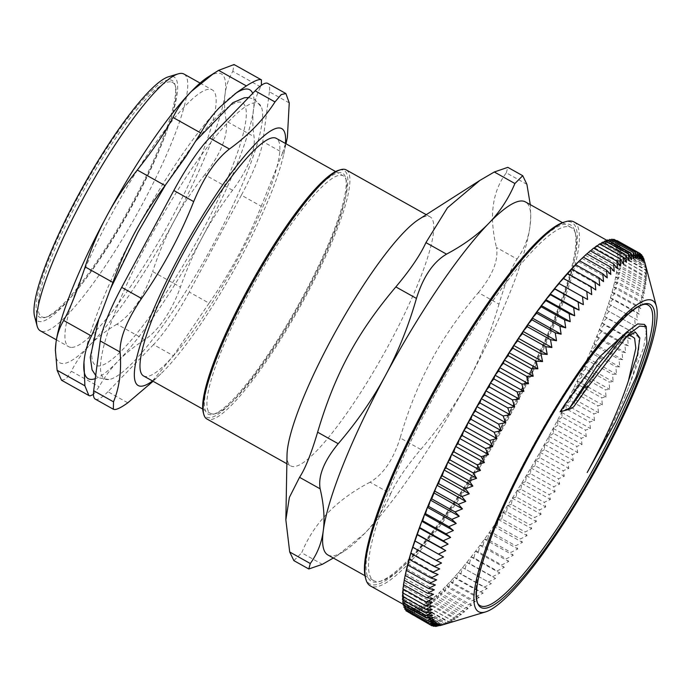 <?xml version="1.0" encoding="UTF-8"?>
<svg xmlns="http://www.w3.org/2000/svg" width="691" height="691" viewBox="0 0 691 691"><rect width="100%" height="100%" fill="white"/><g stroke="black" fill="none" stroke-linecap="round" stroke-linejoin="round"><path stroke-width="0.52" stroke-dasharray="3.46 2.59" d="M289.253 102.916L269.404 91.817A69.877 12.974 119.2 0 0 267.814 83.43M269.404 91.817L262.83 141.595L282.679 152.702L287.37 137.405M241.375 195.173L189.222 292.034L209.071 303.142C230.198 272.954 247.585 240.667 261.224 206.281L241.375 195.173A69.877 12.974 119.2 0 0 262.83 141.595M148.79 385.388L173.355 355.735L153.514 344.628A69.877 12.974 119.2 0 0 189.222 292.034M153.514 344.628L107.926 391.711L127.775 402.818M95.254 399.104A69.877 12.974 119.2 0 0 107.926 391.711M149.36 239.043A157.703 29.272 119.2 0 0 108.919 379.523A157.703 29.272 119.2 0 0 207.084 255.566A157.703 29.272 119.2 0 0 261.397 107.062A157.703 29.272 119.2 0 0 149.36 239.043M480.21 605.653A172.119 31.95 -60.8 0 1 536.38 439.847A172.119 31.95 -60.8 0 1 648.322 305.249M625.441 333.226L628.931 331.818L638.026 336.5M622.988 335.714L633.82 329.996L638.043 336.474C641.179 345.846 637.016 365.435 625.545 395.269L643.52 347.849L646.206 332.621L644.427 324.416M625.528 395.287C615.258 419.808 602.474 445.557 587.177 472.54M629.518 334.738L618.169 339.868L603.062 354.12L565.1 405.056A136.084 25.265 119.2 0 0 560.755 411.862M170.513 81.858A134.244 24.919 119.2 0 0 76.502 203.767A134.244 24.919 119.2 0 0 46.841 316.953A134.244 24.919 119.2 0 0 128.854 211.791A134.244 24.919 119.2 0 0 175.592 86.885A134.244 24.919 119.2 0 0 170.513 81.858M547.186 338.823A202.282 37.547 -60.8 0 1 513.759 406.947A202.282 37.547 -60.8 0 1 381.682 580.898A202.282 37.547 -60.8 0 1 373.71 580.613A202.282 37.547 -60.8 0 1 439.726 385.751A202.282 37.547 -60.8 0 1 571.276 227.572A202.282 37.547 -60.8 0 1 575.689 234.214A202.282 37.547 -60.8 0 1 547.186 338.823M546.287 337.346A204.121 37.893 -60.8 0 1 379.281 581.623A204.121 37.893 -60.8 0 1 437.852 384.706A204.121 37.893 -60.8 0 1 575.05 231.787A204.121 37.893 -60.8 0 1 546.287 337.346M562.94 278.482L591.738 294.599M566.983 273.861L595.78 289.978M570.913 269.533L599.71 285.651M574.731 265.499L603.528 281.617M578.427 261.777L607.225 277.894M583.264 257.121L581.995 258.356L583.29 257.13M581.995 258.356L610.792 274.474M586.84 253.787L585.424 255.264L586.953 253.847M585.424 255.264L614.221 271.373M590.278 250.781L588.715 252.491L590.477 250.893M588.715 252.491L617.512 268.6M593.569 248.112L591.85 250.047L593.854 248.276M591.85 250.047L620.648 266.156M596.696 245.789L594.839 247.931L597.084 246.005M594.839 247.931L623.636 264.048M599.667 243.802L597.663 246.16L600.168 244.078M597.663 246.16L626.461 262.278M602.474 242.161L600.324 244.726L603.079 242.498M600.324 244.726L629.121 260.844M605.109 240.874L602.811 243.638L605.834 241.28M602.811 243.638L631.609 259.756M607.562 239.941L605.126 242.895L608.425 240.416M605.126 242.895L633.923 259.013M609.842 239.362L607.259 242.506L610.835 239.915M607.259 242.506L636.057 258.624M611.932 239.129L609.212 242.463L613.081 239.777M609.212 242.463L638.009 258.572M613.824 239.267L610.974 242.766L615.534 239.751L612.546 243.413L617.037 240.598L613.928 244.407L618.35 241.79L640.54 254.21M610.974 242.766L639.771 258.875M612.546 243.413L641.343 259.531M613.928 244.407L642.716 260.524M618.35 241.79L615.102 245.754L619.456 243.336L642.017 255.964M615.102 245.754L643.9 261.863M619.456 243.336L616.087 247.438L620.354 245.236L643.252 258.045M616.087 247.438L644.884 263.547M620.354 245.236L616.873 249.46L621.054 247.473L644.262 260.464M616.873 249.46L645.662 265.577M621.054 247.473L617.452 251.818L621.546 250.056L644.841 263.09L646.249 267.935L644.349 260.507M617.452 251.818L646.249 267.935M621.546 250.056L617.823 254.504L621.822 252.966L645.118 266.009L646.621 270.622L644.841 263.09M617.823 254.504L646.621 270.622M621.822 252.966L617.996 257.518L621.891 256.214L645.187 269.248L646.793 273.636L645.118 266.009M617.996 257.518L646.793 273.636M621.891 256.214L617.961 260.853L621.762 259.79L645.057 272.824L646.759 276.97L645.187 269.248M617.961 260.853L646.759 276.97M621.762 259.79L617.728 264.498L621.416 263.668L644.712 276.711L646.526 280.615L645.057 272.824M617.728 264.498L646.526 280.615M621.416 263.668L617.288 268.454L620.855 267.866L644.15 280.909L646.085 284.562L644.712 276.711M617.288 268.454L646.085 284.562M620.855 267.866L616.648 272.703L620.095 272.366L643.39 285.4L645.446 288.821L644.15 280.909M616.648 272.703L645.446 288.821M620.095 272.366L615.802 277.246L619.136 277.16L642.423 290.194L644.599 293.364L643.39 285.4M615.802 277.246L644.599 293.364M619.136 277.16L614.757 282.075L617.961 282.23L641.257 295.264L643.554 298.184L642.423 290.194M614.757 282.075L643.554 298.184M617.961 282.23L613.513 287.171L616.588 287.577L639.883 300.62L642.31 303.28L641.257 295.264M613.513 287.171L642.31 303.28M616.588 287.577L612.079 292.526L615.025 293.191L638.32 306.225L640.877 308.644L639.883 300.62M612.079 292.526L640.877 308.644M615.025 293.191L610.447 298.141L613.254 299.056L636.549 312.09L639.244 314.258L638.32 306.225M610.447 298.141L639.244 314.258M613.254 299.056L608.624 303.997L637.422 320.114L636.549 312.09M608.624 303.997L637.422 320.114M611.293 305.163L606.612 310.086L635.409 326.204L634.588 318.205M606.612 310.086L635.409 326.204M609.151 311.503L604.426 316.392L606.819 318.059L633.224 332.509L632.446 324.545M604.426 316.392L633.224 332.509M606.819 318.059L602.051 322.913L604.305 324.822L627.601 337.864L630.848 339.022L630.114 331.101M602.051 322.913L630.848 339.022M604.305 324.822L599.512 329.624L601.619 331.784L624.914 344.818L628.309 345.733L627.601 337.864M599.512 329.624L628.309 345.733M601.619 331.784L596.799 336.508L598.76 338.918L622.055 351.952L625.597 352.626L624.914 344.818M596.799 336.508L625.597 352.626M598.76 338.918L593.923 343.574L595.737 346.217L619.032 359.26L622.721 359.691L622.055 351.952M593.923 343.574L622.721 359.691M595.737 346.217L590.891 350.795L592.558 353.68L615.854 366.714L619.689 366.904L619.032 359.26M590.891 350.795L619.689 366.904M592.558 353.68L587.704 358.154L589.224 361.272L612.52 374.306L616.502 374.263L615.854 366.714M587.704 358.154L616.502 374.263M589.224 361.272L584.37 365.643L585.743 368.985L609.039 382.019L613.167 381.752L612.52 374.306M584.37 365.643L613.167 381.752M585.743 368.985L580.898 373.244L582.116 376.811L605.411 389.845L609.695 389.353L609.039 382.019M580.898 373.244L609.695 389.353M582.116 376.811L577.287 380.94L578.367 384.732L601.662 397.766L606.085 397.057L605.411 389.845M577.287 380.94L606.085 397.057M578.367 384.732L573.556 388.731L574.48 392.73L597.775 405.764L602.353 404.848L601.662 397.766M573.556 388.731L602.353 404.848M574.48 392.73L569.695 396.582L570.481 400.797L593.776 413.831L598.492 412.7L597.775 405.764M569.695 396.582L598.492 412.7M570.481 400.797L565.73 404.494L566.37 408.908L589.665 421.942L594.528 420.612L593.776 413.831M565.73 404.494L594.528 420.612M566.37 408.908L561.662 412.449L562.163 417.053L585.45 430.087L590.46 428.558L589.665 421.942M561.662 412.449L590.46 428.558M562.163 417.053L557.49 420.422L557.853 425.215L581.148 438.249L586.288 436.539L585.45 430.087M557.49 420.422L586.288 436.539M557.853 425.215L553.232 428.411L553.456 433.378L576.752 446.412L582.029 444.52L581.148 438.249M553.232 428.411L582.029 444.52M553.456 433.378L548.896 436.384L548.982 441.523L572.278 454.566L577.693 452.501L576.752 446.412M548.896 436.384L577.693 452.501M548.982 441.523L544.482 444.348L544.439 449.651L567.726 462.685L573.28 460.456L572.278 454.566M544.482 444.348L573.28 460.456M544.439 449.651L540.008 452.268L539.826 457.727L563.122 470.761L568.805 468.386L567.726 462.685M540.008 452.268L568.805 468.386M539.826 457.727L535.482 460.137L535.171 465.743L558.466 478.777L564.271 476.254L563.122 470.761M535.482 460.137L564.271 476.254M535.171 465.743L530.895 467.945L530.463 473.689L553.759 486.723L559.693 484.063L558.466 478.777M530.895 467.945L559.693 484.063M530.463 473.689L526.283 475.667L525.73 481.541L549.025 494.575L555.08 491.785L553.759 486.723M526.283 475.667L555.08 491.785M525.73 481.541L521.636 483.303L520.962 489.288L544.258 502.322L550.433 499.412L549.025 494.575M521.636 483.303L550.433 499.412M520.962 489.288L516.963 490.817L516.186 496.915L539.481 509.949L545.76 506.935L544.258 502.322M516.963 490.817L545.76 506.935M516.186 496.915L512.29 498.211L511.4 504.404L534.696 517.438L541.088 514.329L539.481 509.949M512.29 498.211L541.088 514.329M511.4 504.404L507.609 505.467L506.607 511.746L529.902 524.78L536.397 521.584L534.696 517.438M507.609 505.467L536.397 521.584M506.607 511.746L502.927 512.575L501.839 518.932L525.134 531.966L531.725 528.693L529.902 524.78M502.927 512.575L531.725 528.693M501.839 518.932L498.263 519.511L497.079 525.937L520.375 538.971L527.06 535.629L525.134 531.966M498.263 519.511L527.06 535.629M497.079 525.937L493.624 526.274L492.355 532.752L515.641 545.786L522.422 542.383L520.375 538.971M493.624 526.274L522.422 542.383M492.355 532.752L489.021 532.839L487.665 539.36L510.96 552.394L517.818 548.956L515.641 545.786M489.021 532.839L517.818 548.956M487.665 539.36L484.451 539.205L483.018 545.76L506.313 558.794L513.249 555.314L510.96 552.394M484.451 539.205L513.249 555.314M483.018 545.76L479.943 545.346L478.431 551.928L501.726 564.962L508.74 561.463L506.313 558.794M479.943 545.346L508.74 561.463M478.431 551.928L475.486 551.263L473.905 557.862L497.2 570.896L504.283 567.38L501.726 564.962M475.486 551.263L504.283 567.38M473.905 557.862L471.098 556.946L469.457 563.536L492.752 576.57L499.895 573.055L497.2 570.896M471.098 556.946L499.895 573.055M469.457 563.536L466.779 562.37L465.086 568.961L488.382 581.995L495.577 578.488L492.752 576.57M466.779 562.37L495.577 578.488M465.086 568.961L462.547 567.536L460.802 574.1L484.097 587.143L491.344 583.653L488.382 581.995M462.547 567.536L491.344 583.653M460.802 574.1L458.409 572.433L456.621 578.972L479.917 592.006L487.207 588.551L484.097 587.143M458.409 572.433L487.207 588.551M456.621 578.972L454.376 577.054L452.545 583.541L475.84 596.583L483.164 593.172L479.917 592.006M454.376 577.054L483.164 593.172M452.545 583.541L450.437 581.381L448.58 587.816L471.875 600.859L479.234 597.499L475.84 596.583M450.437 581.381L479.234 597.499M448.58 587.816L446.619 585.415L444.736 591.79L468.032 604.824L475.417 601.533L471.875 600.859M446.619 585.415L475.417 601.533M444.736 591.79L442.922 589.147L441.022 595.443L464.317 608.477L471.72 605.256L468.032 604.824M442.922 589.147L471.72 605.256M441.022 595.443L439.355 592.558L437.446 598.777L460.742 611.811L468.153 608.676L464.317 608.477M439.355 592.558L468.153 608.676M437.446 598.777L435.926 595.659L434.008 601.775L457.304 614.809L464.723 611.768L460.742 611.811M435.926 595.659L464.723 611.768M434.008 601.775L432.644 598.432L430.726 604.444L454.022 617.478L461.433 614.549L457.304 614.809M432.644 598.432L461.433 614.549M430.726 604.444L429.5 600.876L427.591 606.776L450.886 619.81L458.297 616.994L454.022 617.478M429.5 600.876L458.297 616.994M427.591 606.776L426.511 602.984L424.62 608.762L447.915 621.796L455.309 619.101L450.886 619.81M426.511 602.984L455.309 619.101M424.62 608.762L423.687 604.755L421.812 610.395L445.108 623.437L452.484 620.872L447.915 621.796M423.687 604.755L452.484 620.872M421.812 610.395L421.026 606.188L419.178 611.69L442.473 624.724L449.824 622.306L445.108 623.437M421.026 606.188L449.824 622.306M440.02 625.657L447.336 623.394L442.473 624.724M419.178 611.69L418.539 607.277L416.725 612.623L439.934 625.614M418.539 607.277L447.336 623.394M416.725 612.623L416.224 608.02L414.453 613.202L437.351 626.02M416.224 608.02L445.021 624.137M414.453 613.202L414.09 608.417L412.363 613.427L434.924 626.055M414.09 608.417L442.888 624.526M412.363 613.427L412.138 608.46L410.463 613.297L432.652 625.718M412.138 608.46L440.936 624.578M410.463 613.297L410.376 608.158L408.761 612.805L430.545 625.001M410.376 608.158L439.174 624.267M408.761 612.805L408.804 607.501L407.249 611.967L407.431 606.508L405.937 610.766M408.804 607.501L437.602 623.619M407.431 606.508L436.228 622.626M405.988 609.868L406.248 605.169L404.831 609.22M406.248 605.169L435.045 621.278M404.935 607.89L405.263 603.485L403.933 607.329M405.263 603.485L434.06 619.594M404.097 605.566L404.485 601.464L403.233 605.091M404.485 601.464L433.283 617.573M403.475 602.915L403.907 599.106L402.749 602.509M403.907 599.106L432.704 615.215M403.069 599.926L403.527 596.411L402.464 599.589M403.527 596.411L432.324 612.528M402.888 596.618L403.354 593.396L402.395 596.342M403.354 593.396L432.151 609.514M402.922 592.99L403.389 590.071L402.533 592.774M403.389 590.071L432.186 606.18M403.164 589.052L403.622 586.417L402.879 588.887M403.622 586.417L432.419 602.535M403.63 584.802L404.062 582.47L403.432 584.69M404.062 582.47L432.86 598.579M404.304 580.259L404.71 578.212L404.192 580.198M404.71 578.212L433.507 594.329M405.185 575.422L405.548 573.668L405.159 575.404M405.548 573.668L434.345 589.786M406.593 568.848L435.39 584.966M407.837 563.752L436.634 579.861M409.279 558.388L438.077 574.506M410.912 552.774L439.709 568.892M412.734 546.918L441.523 563.035M414.738 540.828L443.536 556.946M406.075 571.172A208.535 38.713 119.2 0 0 408.813 607.424A208.535 38.713 119.2 0 0 544.43 444.348A208.535 38.713 119.2 0 0 612.485 243.465A208.535 38.713 119.2 0 0 580.164 260.092M574.014 221.941A208.535 38.713 -60.8 0 1 549.172 336.629A208.535 38.713 -60.8 0 1 370.341 585.89M365.28 577.097A207.058 38.437 119.2 0 0 437.394 526.222A207.058 38.437 119.2 0 0 547.367 336.405A207.058 38.437 119.2 0 0 563.873 222.226M565.1 405.056L561.152 411.75M249.105 292.69A136.084 25.265 -60.8 0 1 343.323 175.868A136.084 25.265 -60.8 0 1 346.286 180.334A136.084 25.265 -60.8 0 1 298.909 306.951A136.084 25.265 -60.8 0 1 215.773 413.555A136.084 25.265 -60.8 0 1 212.595 413.987A136.084 25.265 -60.8 0 1 210.41 413.365A136.084 25.265 -60.8 0 1 249.105 292.69M247.153 291.783A137.915 25.602 -60.8 0 1 345.647 177.907A137.915 25.602 -60.8 0 1 297.631 306.234A137.915 25.602 -60.8 0 1 213.372 414.28A137.915 25.602 -60.8 0 1 247.153 291.783M346.234 169.908A142.7 26.491 -60.8 0 1 305.664 296.456A142.7 26.491 -60.8 0 1 206.868 418.971M203.24 412.337A141.232 26.215 119.2 0 0 298.166 306.536A141.232 26.215 119.2 0 0 338.694 170.288M287.024 454.825A142.7 26.491 119.2 0 0 290.756 465.907A142.7 26.491 119.2 0 0 389.551 343.401A142.7 26.491 119.2 0 0 430.122 216.853A142.7 26.491 119.2 0 0 418.729 219.479M327.88 554.968A202.282 37.547 119.2 0 0 344.04 551.245A202.282 37.547 119.2 0 0 364.554 533.547A202.282 37.547 119.2 0 0 467.937 381.302A202.282 37.547 119.2 0 0 530.04 226.199A202.282 37.547 119.2 0 0 530.731 217.648A202.282 37.547 119.2 0 0 525.445 201.927M478.388 292.621C492.623 275.286 498.652 260.239 496.458 247.499L517.049 259.021C511.47 267.417 505.441 282.455 498.98 304.144L478.388 292.621C459.118 315.2 443.389 337.908 431.201 360.745C418.85 383.496 408.493 409.219 400.149 437.913L420.75 449.435C406.213 466.753 396.185 481.515 390.674 493.728L370.082 482.197C383.367 474.337 393.395 459.575 400.149 437.913M526.905 184.35L506.304 172.828C492.208 191.666 488.926 216.551 496.458 247.499M517.049 259.021C524.123 249.226 528.451 238.283 530.04 226.199L530.757 216.49L530.282 204.631M370.082 482.197C336.474 499.688 313.679 523.225 301.699 552.817L322.3 564.34M293.874 560.634L301.699 552.817M506.304 172.828L507.807 167.352M420.75 449.435C439.554 427.522 455.283 404.805 467.937 381.302C480.59 357.808 490.938 332.086 498.98 304.144M333.356 558.026L336.767 555.901L364.554 533.547C375.619 522.128 384.326 508.852 390.674 493.728M95.263 378.659A165.503 30.724 119.2 0 0 118.101 361.108A165.503 30.724 119.2 0 0 202.688 236.547A165.503 30.724 119.2 0 0 253.502 109.644A165.503 30.724 119.2 0 0 252.716 93.337M234.81 93.967A165.503 30.724 119.2 0 0 233.498 94.909A165.503 30.724 119.2 0 0 219.738 107.304A165.503 30.724 119.2 0 0 135.16 231.874A165.503 30.724 119.2 0 0 84.337 358.776A165.503 30.724 119.2 0 0 83.974 362.101A165.503 30.724 119.2 0 0 83.965 362.188M138.252 232.081A150.353 27.908 119.2 0 0 122.756 349.491A150.353 27.908 119.2 0 0 245.763 121.046A150.353 27.908 119.2 0 0 138.252 232.081M208.138 76.943A165.503 30.724 -60.8 0 1 225.119 93.76A165.503 30.724 -60.8 0 1 174.305 220.662A165.503 30.724 -60.8 0 1 89.718 345.224A165.503 30.724 -60.8 0 1 55.392 349.888M71.052 347.374A147.114 27.312 -60.8 0 1 68.694 346.701A147.114 27.312 -60.8 0 1 116.71 204.985A147.114 27.312 -60.8 0 1 212.379 89.951A147.114 27.312 -60.8 0 1 167.49 226.043A147.114 27.312 -60.8 0 1 71.052 347.374M93.432 394.466L99.133 386.787C104.35 377.338 110.672 368.778 118.101 361.108C125.52 353.438 134.391 346.303 144.721 339.713C151.554 335.23 158.153 328.337 164.501 319.026C170.841 309.637 176.153 299.004 180.429 287.119C186.769 269.179 194.188 252.319 202.688 236.547C211.178 220.766 221.137 205.339 232.582 190.258C240.114 180.213 245.815 170.418 249.667 160.865C253.442 151.364 254.901 143.305 254.038 136.671C252.612 126.764 252.431 117.746 253.502 109.644C254.564 101.534 256.94 93.95 260.611 86.893L261.379 85.287M260.611 86.893L232.841 71.354C228.781 78.126 226.207 85.598 225.119 93.76C224.048 101.931 224.437 111.061 226.277 121.132L254.038 136.671M232.841 71.354L234.05 64.539M232.582 190.258L204.821 174.719C220.939 153.704 228.09 135.842 226.277 121.132M144.721 339.713L116.952 324.174C131.955 314.396 143.858 296.862 152.668 271.58L180.429 287.119M116.952 324.174C106.284 330.488 97.206 337.502 89.718 345.224C82.246 352.954 76.122 361.635 71.363 371.248L99.133 386.787M61.508 380.214L66.025 379.091L71.363 371.248M204.821 174.719C193.039 189.455 182.865 204.769 174.305 220.662C165.745 236.564 158.533 253.537 152.668 271.58M183.996 74.067A147.114 27.312 -60.8 0 1 139.107 210.159A147.114 27.312 -60.8 0 1 42.669 331.49A147.114 27.312 -60.8 0 1 40.311 330.816M34.55 316.279A139.755 25.947 119.2 0 0 124.959 217.82A139.755 25.947 119.2 0 0 171.86 76.312A139.755 25.947 119.2 0 0 168.595 76.753M169.951 79.862A135.712 25.196 -60.8 0 1 175.082 84.941A135.712 25.196 -60.8 0 1 127.835 211.213A135.712 25.196 -60.8 0 1 44.924 317.532A135.712 25.196 -60.8 0 1 74.913 203.102A135.712 25.196 -60.8 0 1 169.951 79.862M143.469 375.904A136.084 25.265 119.2 0 0 145.646 376.526A136.084 25.265 119.2 0 0 234.845 264.29A136.084 25.265 119.2 0 0 276.374 138.399M152.521 380.966A147.114 27.312 119.2 0 0 160.882 373.805A147.114 27.312 119.2 0 0 283.699 154.343A147.114 27.312 119.2 0 0 285.426 143.469M209.071 303.142L173.355 355.735M282.679 152.702L261.224 206.281M624.966 337.89L621.96 340.611L599.978 366.774L573.616 406.895M620.483 337.968L628.931 331.818M575.689 234.214L575.05 231.787M381.682 580.898L379.281 581.623M403.319 604.34L408.813 607.424M606.983 240.39L612.485 243.465M629.052 334.746L629.734 334.651M624.88 337.977L621.96 340.611M628.465 334.392L622.055 340.516M346.286 180.334L345.647 177.907M215.773 413.555L213.372 414.28M286.86 463.739L290.756 465.907M426.235 214.676L430.122 216.853M364.969 575.715L373.71 580.613M562.534 222.675L571.276 227.572M344.04 551.245L336.767 555.901M530.731 217.648L530.757 216.49M233.498 94.909L236.875 92.421M165.564 184.903L196.538 140.187M248.622 97.569L254.677 99.374L261.397 107.062M108.919 379.523L98.908 377.856L95.686 375.412M98.347 320.641L111.026 287.689M56.412 339.834L68.694 346.701M200.096 83.075L212.379 89.951M202.713 409.055L210.41 413.365M335.619 171.558L343.323 175.868M175.592 86.885L175.082 84.941M46.841 316.953L44.924 317.532M283.699 154.343L285.988 143.78M160.882 373.805L153.074 381.277"/><path stroke-width="1.04" d="M285.893 93.544L267.814 83.43A69.877 12.974 119.2 0 0 255.143 90.823L274.992 101.931L281.228 94.572L285.893 93.553L289.253 102.916L287.37 137.405L285.988 143.78M93.674 390.726L100.238 340.939L120.087 352.047C121.642 370.739 119.448 387.331 113.514 401.825L93.674 390.726A69.877 12.974 119.2 0 0 95.254 399.104L113.333 409.227M121.694 287.361L173.847 190.5L193.696 201.608C180.057 235.985 162.67 268.272 141.543 298.469L121.694 287.361A69.877 12.974 119.2 0 0 100.238 340.939M274.992 101.931C263.539 119.724 248.345 135.41 229.412 149.014L209.563 137.906A69.877 12.974 119.2 0 0 173.847 190.5M209.563 137.906L255.143 90.823M502.59 595.875A172.119 31.95 -60.8 0 1 480.21 605.653C465.354 600.168 493.011 517.507 539.274 437.144C582.979 358.335 636.256 295.843 648.322 305.249A172.119 31.95 -60.8 0 1 611.336 434.889A172.119 31.95 -60.8 0 1 502.59 595.875M622.988 335.714L619.827 338.59L596.946 365.988L569.574 408.01L565.454 410.255L569.937 409.115L560.116 411.819A139.021 25.809 -60.8 0 1 565.117 403.967L599.347 357.048L625.441 333.226M588.43 386.286L628.465 334.392L639.616 326.117L646.266 326.662L646.923 343.392L636.109 376.975L615.266 422.27L587.177 472.54C606.102 437.671 619.87 407.051 628.49 380.672L635.815 348.229L634.588 338.227L629.518 334.738M629.069 334.746L624.88 337.977M569.937 409.115L573.616 406.895L588.43 386.295L584.145 387.573C578.635 396.254 573.78 403.069 569.574 408.01M644.427 324.416L637.663 323.932L626.366 332.336L584.491 387.046M565.117 403.967L560.565 411.698L565.454 410.255M560.116 411.819L560.565 411.698M428.455 588.438L405.159 575.404L410.912 552.774L421.838 521.299L450.636 537.417L443.277 540.768L448.096 544.119L440.763 547.531L445.73 550.641L438.431 554.096L443.536 556.946L436.289 560.427L441.523 563.035L434.328 566.542L439.709 568.892L432.566 572.407L438.077 574.506L430.994 578.022L436.634 579.861L429.621 583.368L435.39 584.966L428.455 588.438L434.345 589.786L427.487 593.232L433.507 594.329L426.727 597.732L432.86 598.579L426.174 601.921L432.419 602.535L425.829 605.808L432.186 606.18L425.691 609.384L432.151 609.514L425.76 612.623L432.324 612.528L426.045 615.543L432.704 615.215L426.528 618.125L433.283 617.573L427.228 620.363L434.06 619.594L428.126 622.263L435.045 621.278L429.232 623.809L436.228 622.626L430.545 625.001L432.056 625.847L439.174 624.267L433.758 626.331L440.936 624.578L435.658 626.461L445.021 624.137L439.934 625.614M419.981 527.734L443.277 540.768M421.838 521.299L422.667 520.781L424.55 514.406L453.348 530.524L445.963 533.815L450.636 537.417M422.667 520.781L445.963 533.815M424.55 514.406L425.526 513.646L427.427 507.341L456.224 523.458L448.822 526.68L453.348 530.524M425.526 513.646L448.822 526.68M427.427 507.341L428.55 506.339L430.467 500.129L431.737 498.885L436.988 485.281L438.552 483.579L461.847 496.613L465.777 501.39L458.366 504.326L462.452 508.878L455.032 511.919L459.265 516.237L451.845 519.373L456.224 523.458M430.467 500.129L459.265 516.237M455.032 511.919L431.737 498.885M436.988 485.281L465.777 501.39M435.071 491.292L458.366 504.326M438.552 483.579L440.461 477.68L442.171 475.753L465.466 488.787L469.258 493.789L461.847 496.613M440.461 477.68L469.258 493.789M442.171 475.753L444.063 469.975L445.928 467.833L469.224 480.867L472.86 486.093L465.466 488.787M444.063 469.975L472.86 486.093M445.928 467.833L447.803 462.193L449.806 459.835L473.102 472.869L476.6 478.302L469.224 480.867M447.803 462.193L476.6 478.302M449.806 459.835L451.655 454.332L453.806 451.767L477.101 464.801L480.452 470.45L473.102 472.869M451.655 454.332L480.452 470.45M453.806 451.767L455.619 446.421L457.917 443.657L481.212 456.691L484.417 462.538L477.101 464.801M455.619 446.421L484.417 462.538M457.917 443.657L459.696 438.474L462.132 435.511L485.428 448.545L488.494 454.583L481.212 456.691M459.696 438.474L488.494 454.583M462.132 435.511L463.86 430.493L466.442 427.349L489.738 440.383L492.657 446.611L485.428 448.545M463.86 430.493L492.657 446.611M466.442 427.349L468.118 422.512L470.839 419.187L494.134 432.221L496.915 438.63L489.738 440.383M468.118 422.512L496.915 438.63M470.839 419.187L472.454 414.531L475.313 411.033L498.608 424.067L501.251 430.648L494.134 432.221M472.454 414.531L501.251 430.648M475.313 411.033L476.868 406.576L479.856 402.913L503.152 415.947L505.665 422.685L498.608 424.067M476.868 406.576L505.665 422.685M479.856 402.913L481.342 398.647L484.46 394.837L507.755 407.871L510.139 414.764L503.152 415.947M481.342 398.647L510.139 414.764M484.46 394.837L485.877 390.778L489.124 386.813L512.411 399.856L514.674 406.895L507.755 407.871M485.877 390.778L514.674 406.895M489.124 386.813L490.455 382.969L493.823 378.875L517.118 391.909L519.252 399.087L512.411 399.856M490.455 382.969L519.252 399.087M493.823 378.875L495.076 375.248L498.557 371.024L521.852 384.058L523.864 391.365L517.118 391.909M495.076 375.248L523.864 391.365M498.557 371.024L499.723 367.621L503.324 363.276L526.62 376.31L528.511 383.73L521.852 384.058M499.723 367.621L528.511 383.73M503.324 363.276L504.387 360.097L508.101 355.649L531.396 368.683L533.184 376.215L526.62 376.31M504.387 360.097L533.184 376.215M508.101 355.649L509.068 352.704L512.895 348.16L536.19 361.194L537.866 368.821L531.396 368.683M509.068 352.704L537.866 368.821M512.895 348.16L513.75 345.448L517.68 340.81L540.975 353.852L542.547 361.566L536.19 361.194M513.75 345.448L542.547 361.566M517.68 340.81L518.423 338.348L522.456 333.632L545.752 346.666L547.22 354.457L540.975 353.852M518.423 338.348L547.22 354.457M522.456 333.632L523.087 331.404L527.207 326.627L550.502 339.661L551.884 347.521L545.752 346.666M523.087 331.404L551.884 347.521M527.207 326.627L527.725 324.649L531.94 319.812L555.236 332.846L556.523 340.758L550.502 339.661M527.725 324.649L556.523 340.758M531.94 319.812L532.329 318.076L536.631 313.204L559.926 326.238L561.127 334.194L555.236 332.846M532.329 318.076L561.127 334.194M536.631 313.204L536.898 311.719L541.269 306.804L564.564 319.838L565.696 327.836L559.926 326.238M536.898 311.719L565.696 327.836M541.269 306.804L541.416 305.569L545.864 300.637L569.159 313.671L570.213 321.686L564.564 319.838M541.416 305.569L570.213 321.686M545.864 300.637L545.873 299.652L550.382 294.703L573.677 307.737L574.662 315.77L569.159 313.671M545.873 299.652L574.662 315.77M550.382 294.703L550.261 293.977L554.838 289.019L578.134 302.062L579.058 310.086L573.677 307.737M550.261 293.977L579.058 310.086M554.838 289.019L554.571 288.544L559.2 283.604L582.496 296.638L583.368 304.662L578.134 302.062M554.571 288.544L583.368 304.662M559.2 283.604L558.803 283.379L563.485 278.456L586.78 291.49L587.6 299.497L582.496 296.638M558.803 283.379L587.6 299.497M563.485 278.456L567.665 273.593L590.96 286.627L591.738 294.599L586.78 291.49M567.665 273.593L571.742 269.015L595.037 282.049L595.78 289.978L590.96 286.627M571.742 269.015L575.707 264.739L599.002 277.773L599.71 285.651L595.037 282.049M575.707 264.739L579.55 260.775L602.846 273.809L603.528 281.617L599.002 277.773M579.55 260.775L583.264 257.121L606.56 270.155L607.225 277.894L602.846 273.809M405.159 575.404L406.075 571.172A208.535 38.713 119.2 0 1 433.654 492.726A208.535 38.713 119.2 0 1 580.164 260.092L583.264 257.121M583.29 257.13L586.84 253.787L610.136 266.821L610.792 274.474L606.56 270.155M586.953 253.847L590.278 250.781L613.573 263.824L614.221 271.373L610.136 266.821M590.477 250.893L593.569 248.112L616.864 261.155L617.512 268.6L613.573 263.824M593.854 248.276L596.696 245.789L619.991 258.823L620.648 266.156L616.864 261.155M597.084 246.005L599.667 243.802L622.962 256.836L623.636 264.048L619.991 258.823M600.168 244.078L602.474 242.161L625.77 255.195L626.461 262.278L622.962 256.836M603.079 242.498L605.109 240.874L628.404 253.908L629.121 260.844L625.77 255.195M605.834 241.28L607.562 239.941L630.857 252.975L631.609 259.756L628.404 253.908M608.425 240.416L609.842 239.362L633.137 252.396L633.923 259.013L630.857 252.975M610.835 239.915L611.932 239.129L635.228 252.172L636.057 258.624L633.137 252.396M613.081 239.777L613.824 239.267L637.119 252.301L638.009 258.572L635.228 252.172M615.145 240.002L638.83 252.785L639.771 258.875L637.119 252.301M617.037 240.598L640.332 253.632L641.343 259.531L638.83 252.785M640.54 254.21L641.645 254.824L642.716 260.524L640.332 253.632M642.017 255.964L642.751 256.378L643.9 261.863L641.645 254.824M643.252 258.045L642.751 256.378M644.262 260.464L643.649 258.27M434.924 626.055L435.658 626.461M432.652 625.718L433.758 626.331M407.267 611.509L430.545 625.001L437.602 623.619L432.056 625.847M405.988 609.868L405.937 610.766L429.232 623.809M404.935 607.89L404.831 609.22L428.126 622.263M404.097 605.566L403.933 607.329L427.228 620.363M403.475 602.915L403.233 605.091L426.528 618.125M403.069 599.926L402.749 602.509L426.045 615.543M402.888 596.618L402.464 599.589L425.76 612.623M402.922 592.99L402.395 596.342L425.691 609.384M403.164 589.052L402.533 592.774L425.829 605.808M403.63 584.802L402.879 588.887L426.174 601.921M404.304 580.259L403.432 584.69L426.727 597.732M405.185 575.422L404.192 580.198L427.487 593.232M406.325 570.334L429.621 583.368M407.699 564.979L430.994 578.022M409.271 559.373L432.566 572.407M411.033 553.5L434.328 566.542M412.993 547.393L436.289 560.427M415.144 541.053L438.431 554.096M417.468 534.497L440.763 547.531M416.932 534.523L445.73 550.641M419.299 528.01L448.096 544.119M428.55 506.339L451.845 519.373M433.654 492.769L462.452 508.878M403.319 604.34L370.341 585.89A208.535 38.713 -60.8 0 1 365.789 579.041A208.535 38.713 -60.8 0 1 395.183 471.193A208.535 38.713 -60.8 0 1 565.799 221.647A208.535 38.713 -60.8 0 1 574.014 221.941L606.983 240.39M565.799 221.647L563.873 222.226A207.058 38.437 119.2 0 0 437.377 384.438A207.058 38.437 119.2 0 0 365.28 577.097L365.789 579.041M499.723 513.655A178.226 33.082 119.2 0 0 485.514 611.932A178.226 33.082 119.2 0 0 594.398 472.307A178.226 33.082 119.2 0 0 656.45 306.476A178.226 33.082 119.2 0 0 594.381 350.268A178.226 33.082 119.2 0 0 499.723 513.655M286.86 463.739L206.868 418.971A142.7 26.491 -60.8 0 1 203.75 414.28A142.7 26.491 -60.8 0 1 247.438 292.423A142.7 26.491 -60.8 0 1 340.62 169.71A142.7 26.491 -60.8 0 1 346.234 169.908L426.235 214.676M340.62 169.71L338.694 170.288A141.232 26.215 119.2 0 0 246.48 291.74A141.232 26.215 119.2 0 0 203.24 412.337L203.75 414.28M562.534 222.675L525.445 201.927A202.282 37.547 119.2 0 0 488.779 223.34C477.723 234.767 463.635 245.029 446.524 254.141L425.924 242.61L447.44 207.801L479.839 180.437L418.729 219.479A142.7 26.491 119.2 0 0 337.32 328.45A142.7 26.491 119.2 0 0 287.024 454.825L285.849 519.848L289.382 497.408L299.548 477.317L320.149 488.839C317.955 476.09 323.975 461.052 338.219 443.717L317.618 432.195C311.157 453.883 305.137 468.921 299.548 477.317M479.839 180.437L494.307 171.99L514.899 183.521C508.55 198.645 499.843 211.921 488.779 223.34A202.282 37.547 119.2 0 0 385.397 375.584A202.282 37.547 119.2 0 0 323.284 530.688A202.282 37.547 119.2 0 0 327.88 554.968L364.969 575.715M530.282 204.631L526.905 184.35L522.733 175.704L507.807 167.352L494.307 171.99M289.702 551.988L293.874 560.634L308.799 568.987L310.294 563.51L289.702 551.988L285.849 519.848M317.618 432.195C334.928 373.909 356.91 333.079 395.848 286.903L416.448 298.426C423.203 276.763 433.231 261.993 446.524 254.141M425.924 242.61C420.413 254.824 410.394 269.585 395.848 286.903M514.899 183.521L522.733 175.704M416.448 298.426C408.407 326.368 398.059 352.09 385.397 375.584C372.751 399.087 357.022 421.804 338.219 443.717M320.149 488.839C323.837 504.663 324.882 518.613 323.284 530.688C321.695 542.772 317.368 553.707 310.294 563.51M333.356 558.026L322.3 564.34L308.799 568.987M252.716 93.337A165.503 30.724 119.2 0 0 234.81 93.967M83.965 362.188A165.503 30.724 119.2 0 0 95.263 378.659M93.432 394.466L90.072 395.9L88.88 395.528L84.881 385.803L57.111 370.264L55.392 349.888A165.503 30.724 -60.8 0 1 55.954 342.891A165.503 30.724 -60.8 0 1 106.777 215.989A165.503 30.724 -60.8 0 1 191.355 91.419A165.503 30.724 -60.8 0 1 208.138 76.943L218.589 70.37L246.359 85.909C253.131 81.573 257.812 79.465 260.386 79.577L261.431 79.862L261.379 85.287M84.881 385.803L83.957 362.283L84.337 358.776C85.408 350.665 87.774 343.082 91.445 336.016L100.791 314.612L112.901 282.438C119.241 264.498 126.66 247.646 135.16 231.874C143.65 216.093 153.609 200.658 165.054 185.577L185.957 156.451L200.77 132.983C205.987 123.534 212.31 114.974 219.738 107.304L236.875 92.421L246.359 85.909M112.901 282.438L85.14 266.899C91.005 248.855 98.217 231.891 106.777 215.989C115.337 200.088 125.512 184.773 137.293 170.038L165.054 185.577M200.77 132.983L173 117.444C165.676 131.523 153.773 149.049 137.293 170.038M173 117.444C177.76 107.831 183.884 99.15 191.355 91.419L214.089 73.134M234.05 64.539L218.589 70.37M57.111 370.264L61.508 380.214L88.88 395.537M55.375 350.829L55.954 342.891C57.042 334.72 59.616 327.249 63.676 320.477L91.445 336.016M85.14 266.899C76.692 292.207 69.541 310.069 63.676 320.477M56.412 339.834L40.311 330.816A147.114 27.312 -60.8 0 1 37.107 325.988A147.114 27.312 -60.8 0 1 88.327 189.101A147.114 27.312 -60.8 0 1 178.2 73.859A147.114 27.312 -60.8 0 1 181.647 73.393A147.114 27.312 -60.8 0 1 183.996 74.067L200.096 83.075M178.2 73.859L168.595 76.753A139.755 25.947 119.2 0 0 83.205 186.242A139.755 25.947 119.2 0 0 34.55 316.279L37.107 325.988M335.619 171.558L276.374 138.399A136.084 25.265 119.2 0 0 187.874 244.813A136.084 25.265 119.2 0 0 143.469 375.904L202.713 409.055M285.426 143.469A147.114 27.312 119.2 0 0 197.177 224.635A147.114 27.312 119.2 0 0 140.428 386.2A147.114 27.312 119.2 0 0 152.521 380.966M153.074 381.277L127.775 402.818C121.417 407.405 116.96 409.642 114.404 409.513L113.341 409.219L113.514 401.825M193.696 201.608C203.914 177.103 215.817 159.578 229.412 149.014M120.087 352.047C119.673 338.132 126.824 320.279 141.543 298.469M503.324 597.784A173.596 32.227 119.2 0 0 652.14 336.837A173.596 32.227 119.2 0 0 541.113 433.844A173.596 32.227 119.2 0 0 503.324 597.784M628.499 380.663L637.465 354.673L639.84 337.977L635.495 332.19L624.966 337.89M619.965 338.452L626.374 332.336M619.827 338.581L620.483 337.968M656.45 306.476L644.72 261.924M485.514 611.932L441.48 625.217M644.409 324.425L646.284 326.627M234.059 64.539L261.44 79.854M111.026 287.689L138.036 232.133L165.564 184.903M196.538 140.187L232.85 102.7L244.441 97.751L248.622 97.569M95.686 375.412L92.067 369.823L90.279 357.238L98.347 320.641"/></g></svg>
